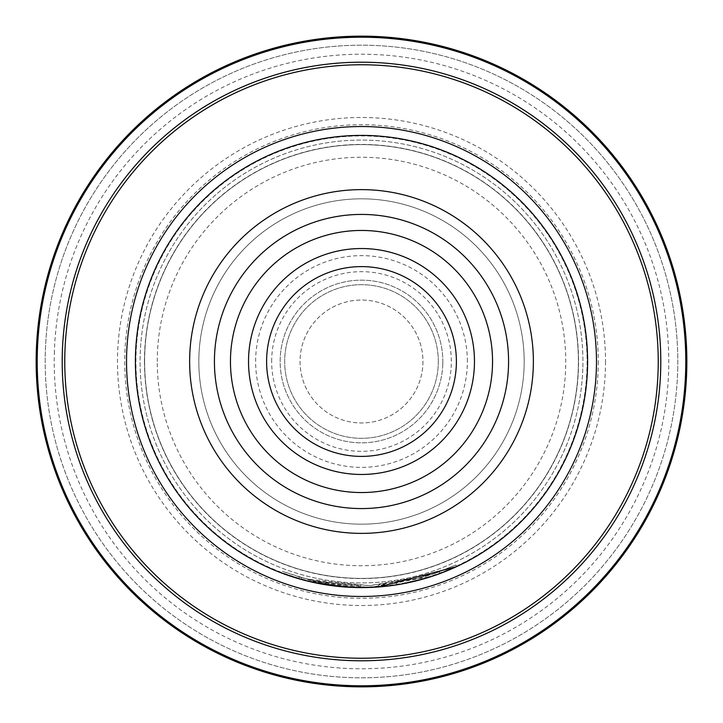 <?xml version="1.0" encoding="UTF-8"?>
<svg xmlns="http://www.w3.org/2000/svg" width="723" height="723" viewBox="0 0 723 723"><rect width="100%" height="100%" fill="white"/><g stroke="black" fill="none" stroke-linecap="round" stroke-linejoin="round"><path stroke-width="0.54" stroke-dasharray="3.62 2.71" d="M157.252 361.5A204.248 204.248 0 0 1 361.5 157.252A204.248 204.248 0 0 1 565.748 361.5A204.248 204.248 0 0 1 361.5 565.748A204.248 204.248 0 0 1 157.252 361.5M135.924 361.5A225.576 225.576 0 0 1 361.5 135.924A225.576 225.576 0 0 1 587.076 361.5A225.576 225.576 0 0 1 361.5 587.076A225.576 225.576 0 0 1 135.924 361.5A225.576 225.576 0 0 1 361.5 135.924A225.576 225.576 0 0 1 587.076 361.5A225.576 225.576 0 0 1 361.5 587.076A225.576 225.576 0 0 1 135.924 361.5M438.319 361.5A76.819 76.819 0 0 1 361.5 438.319A76.819 76.819 0 0 1 284.681 361.5A76.819 76.819 0 0 1 361.5 284.681A76.819 76.819 0 0 1 438.319 361.5A76.819 76.819 0 0 1 361.5 438.319A76.819 76.819 0 0 1 284.681 361.5A76.819 76.819 0 0 1 361.5 284.681A76.819 76.819 0 0 1 438.319 361.5M422.955 361.5A61.455 61.455 0 0 1 361.5 422.955A61.455 61.455 0 0 1 300.045 361.5A61.455 61.455 0 0 1 361.5 300.045A61.455 61.455 0 0 1 422.955 361.5A61.455 61.455 0 0 1 361.5 422.955A61.455 61.455 0 0 1 300.045 361.5A61.455 61.455 0 0 1 361.5 300.045A61.455 61.455 0 0 1 422.955 361.5M248.531 361.5A112.969 112.969 0 0 0 361.5 474.469A112.969 112.969 0 0 0 474.469 361.5A112.969 112.969 0 0 0 361.5 248.531A112.969 112.969 0 0 0 248.531 361.5M266.606 361.5A94.894 94.894 0 0 0 361.5 456.394A94.894 94.894 0 0 0 456.394 361.5A94.894 94.894 0 0 0 361.5 266.606A94.894 94.894 0 0 0 266.606 361.5M578.4 361.5A216.9 216.9 0 0 0 361.5 144.6A216.9 216.9 0 0 0 144.6 361.5A216.9 216.9 0 0 1 361.5 144.6A216.9 216.9 0 0 1 578.4 361.5A216.9 216.9 0 0 1 361.5 578.4A216.9 216.9 0 0 1 144.6 361.5A216.9 216.9 0 0 1 361.5 144.6A216.9 216.9 0 0 1 578.4 361.5A216.9 216.9 0 0 1 361.5 578.4A216.9 216.9 0 0 1 144.6 361.5A216.9 216.9 0 0 1 361.5 144.6A216.9 216.9 0 0 1 578.4 361.5A216.9 216.9 0 0 1 361.5 578.4A216.9 216.9 0 0 1 144.6 361.5A216.9 216.9 0 0 0 361.5 578.4A216.9 216.9 0 0 0 578.4 361.5A216.9 216.9 0 0 0 361.5 144.6A216.9 216.9 0 0 0 144.6 361.5A216.9 216.9 0 0 1 361.5 144.6A216.9 216.9 0 0 1 578.4 361.5M144.437 361.5A217.063 217.063 0 0 1 361.5 144.437A217.063 217.063 0 0 1 578.563 361.5A217.063 217.063 0 0 1 361.5 578.563A217.063 217.063 0 0 1 144.437 361.5M587.6 361.5A226.1 226.1 0 0 0 361.5 135.4A226.1 226.1 0 0 0 135.4 361.5A226.1 226.1 0 0 0 361.5 587.6A226.1 226.1 0 0 0 587.6 361.5M135.562 361.5A225.938 225.938 0 0 1 361.5 135.562A225.938 225.938 0 0 1 587.438 361.5A225.938 225.938 0 0 1 361.5 587.438A225.938 225.938 0 0 1 135.562 361.5A225.938 225.938 0 0 1 361.5 135.562A225.938 225.938 0 0 1 587.438 361.5A225.938 225.938 0 0 1 361.5 587.438A225.938 225.938 0 0 1 135.562 361.5A225.938 225.938 0 0 1 361.5 135.562A225.938 225.938 0 0 1 587.438 361.5A225.938 225.938 0 0 1 361.5 587.438A225.938 225.938 0 0 1 135.562 361.5M605.513 361.5A244.013 244.013 0 0 1 361.5 605.513A244.013 244.013 0 0 1 117.488 361.5A244.013 244.013 0 0 1 361.5 117.488A244.013 244.013 0 0 1 605.513 361.5M598.283 361.5A236.783 236.783 0 0 1 361.5 598.283A236.783 236.783 0 0 1 124.718 361.5A236.783 236.783 0 0 1 361.5 124.718A236.783 236.783 0 0 1 598.283 361.5M45.188 361.5A316.312 316.312 0 0 1 361.5 45.188A316.312 316.312 0 0 1 677.812 361.5A316.312 316.312 0 0 1 361.5 677.812A316.312 316.312 0 0 1 45.188 361.5M686.85 361.5A325.35 325.35 0 0 0 361.5 36.15A325.35 325.35 0 0 0 36.15 361.5A325.35 325.35 0 0 0 361.5 686.85A325.35 325.35 0 0 0 686.85 361.5M300.009 579.078L313.402 582.422L360.822 587.6L360.831 585.793C362.34 587.718 305.946 580.795 307.871 579.286L307.447 581.039A226.1 226.1 0 0 0 325.043 584.645L342.874 586.832L343.027 585.034L326.172 582.991L313.71 580.641L360.831 585.793L360.822 587.6L344.311 586.949M338.626 586.443L323.759 584.428M313.402 582.422L313.782 580.659L299.277 576.99L319.611 581.843L369.824 585.639L419.53 578.156L439.394 571.83L427.844 575.752L396.34 583.072A224.293 224.293 0 0 1 378.644 585.133L378.78 586.94L389.101 585.91M398.581 584.536L400.461 584.22M422.828 579.123L426.317 578.111M434.469 575.499L436.43 574.821M439.539 573.71L440.027 573.529L439.394 571.83M438.734 573.999L419.114 580.135M411.857 581.925L406.769 583.018M403.895 583.588L401.536 584.03M378.78 586.94L378.644 585.133L434.496 573.583L455.851 564.988L456.611 566.624L432.146 576.276L369.805 587.447L306.832 580.894L281.717 573.059L282.35 571.36L301.473 577.614L313.782 580.659M396.62 584.853L396.34 583.072L396.62 584.853M455.851 564.988L431.586 574.559L369.742 585.639L307.257 579.132L282.35 571.36M300.985 579.349L301.473 577.614M325.883 584.78L326.172 582.991M313.321 582.404L313.71 580.641M325.043 584.645L325.332 582.855A224.293 224.293 0 0 1 307.871 579.286M325.332 582.855L343.027 585.034L342.874 586.832L343.027 585.034M54.324 353.619A307.275 307.275 0 0 1 369.381 54.324A307.275 307.275 0 0 1 668.676 369.381A307.275 307.275 0 0 1 353.619 668.676A307.275 307.275 0 0 1 54.324 353.619M677.704 369.616A316.312 316.312 0 0 0 369.616 45.296A316.312 316.312 0 0 0 45.296 353.384A316.312 316.312 0 0 0 353.384 677.704A316.312 316.312 0 0 0 677.704 369.616A316.312 316.312 0 0 0 369.616 45.296A316.312 316.312 0 0 0 45.296 353.384A316.312 316.312 0 0 0 353.384 677.704A316.312 316.312 0 0 0 677.704 369.616M524.121 365.675A162.675 162.675 0 0 1 357.325 524.121A162.675 162.675 0 0 1 198.879 357.325A162.675 162.675 0 0 1 365.675 198.879A162.675 162.675 0 0 1 524.121 365.675A162.675 162.675 0 0 1 357.325 524.121A162.675 162.675 0 0 1 198.879 357.325A162.675 162.675 0 0 1 365.675 198.879A162.675 162.675 0 0 1 524.121 365.675M442.81 363.588A81.338 81.338 0 0 1 359.412 442.81A81.338 81.338 0 0 1 280.19 359.412A81.338 81.338 0 0 0 359.412 442.81A81.338 81.338 0 0 0 442.81 363.588A81.338 81.338 0 0 0 363.588 280.19A81.338 81.338 0 0 0 280.19 359.412A81.338 81.338 0 0 1 363.588 280.19A81.338 81.338 0 0 1 442.81 363.588M582.846 367.176A221.419 221.419 0 0 0 367.176 140.154A221.419 221.419 0 0 0 140.154 355.824A221.419 221.419 0 0 0 355.824 582.846A221.419 221.419 0 0 0 582.846 367.176A221.419 221.419 0 0 0 367.176 140.154A221.419 221.419 0 0 0 140.154 355.824A221.419 221.419 0 0 0 355.824 582.846A221.419 221.419 0 0 0 582.846 367.176M271.667 361.5A89.833 89.833 0 0 1 361.5 271.667A89.833 89.833 0 0 1 451.333 361.5A89.833 89.833 0 0 1 361.5 451.333A89.833 89.833 0 0 1 271.667 361.5M467.365 361.5A105.865 105.865 0 0 0 361.5 255.635A105.865 105.865 0 0 0 255.635 361.5A105.865 105.865 0 0 0 361.5 467.365A105.865 105.865 0 0 0 467.365 361.5M299.277 576.99L298.771 578.725"/><path stroke-width="1.08" d="M474.469 361.5A112.969 112.969 0 0 1 361.5 474.469A112.969 112.969 0 0 1 248.531 361.5A112.969 112.969 0 0 1 361.5 248.531A112.969 112.969 0 0 1 474.469 361.5M456.394 361.5A94.894 94.894 0 0 1 361.5 456.394A94.894 94.894 0 0 1 266.606 361.5A94.894 94.894 0 0 1 361.5 266.606A94.894 94.894 0 0 1 456.394 361.5M135.4 361.5A226.1 226.1 0 0 1 361.5 135.4A226.1 226.1 0 0 1 587.6 361.5A226.1 226.1 0 0 1 361.5 587.6A226.1 226.1 0 0 1 135.4 361.5A226.1 226.1 0 0 1 361.5 135.4A226.1 226.1 0 0 1 587.6 361.5M36.15 361.5A325.35 325.35 0 0 1 361.5 36.15A325.35 325.35 0 0 1 686.85 361.5A325.35 325.35 0 0 1 361.5 686.85A325.35 325.35 0 0 1 36.15 361.5A325.35 325.35 0 0 0 361.5 686.85A325.35 325.35 0 0 0 686.85 361.5M342.874 586.832L325.883 584.78L313.321 582.404L300.985 579.349L281.717 573.059M401.536 584.03L396.62 584.853A226.1 226.1 0 0 1 378.78 586.94L360.822 587.6L338.626 586.443M323.759 584.428L307.447 581.039M300.009 579.078L299.286 578.87M298.816 578.734L301.346 579.448M301.41 579.466L310.565 581.789L344.311 586.949M389.101 585.91L398.581 584.536M400.461 584.22L422.828 579.123M426.317 578.111L434.469 575.499M436.43 574.821L439.539 573.71M440.027 573.529L438.734 573.999M419.114 580.135L411.857 581.925M406.769 583.018L403.895 583.588M378.78 586.94L456.611 566.624M492.544 361.5A131.044 131.044 0 0 1 361.5 492.544A131.044 131.044 0 0 1 230.456 361.5A131.044 131.044 0 0 1 361.5 230.456A131.044 131.044 0 0 1 492.544 361.5M214.424 361.5A147.076 147.076 0 0 1 361.5 214.424A147.076 147.076 0 0 1 508.576 361.5A147.076 147.076 0 0 1 361.5 508.576A147.076 147.076 0 0 1 214.424 361.5M533.375 361.5A171.875 171.875 0 0 0 361.5 189.625A171.875 171.875 0 0 0 189.625 361.5A171.875 171.875 0 0 0 361.5 533.375A171.875 171.875 0 0 0 533.375 361.5M596.475 361.5A234.975 234.975 0 0 1 361.5 596.475A234.975 234.975 0 0 1 126.525 361.5A234.975 234.975 0 0 1 361.5 126.525A234.975 234.975 0 0 1 596.475 361.5M685.793 361.5A324.293 324.293 0 0 0 361.5 37.207A324.293 324.293 0 0 0 37.207 361.5A324.293 324.293 0 0 0 361.5 685.793A324.293 324.293 0 0 0 685.793 361.5M62.205 361.5A299.295 299.295 0 0 1 361.5 62.205A299.295 299.295 0 0 1 660.795 361.5A299.295 299.295 0 0 1 361.5 660.795A299.295 299.295 0 0 1 62.205 361.5M658.237 361.5A296.737 296.737 0 0 0 361.5 64.763A296.737 296.737 0 0 0 64.763 361.5A296.737 296.737 0 0 0 361.5 658.237A296.737 296.737 0 0 0 658.237 361.5"/></g></svg>
